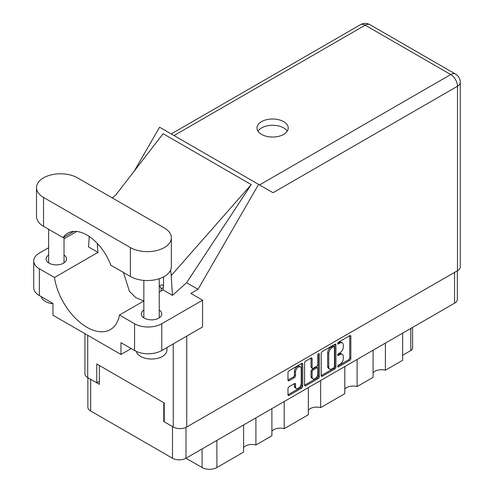<?xml version="1.0" encoding="UTF-8"?>
<svg xmlns="http://www.w3.org/2000/svg" width="494" height="494" viewBox="0 0 494 494"><rect width="100%" height="100%" fill="white"/><g stroke="black" fill="none" stroke-linecap="round" stroke-linejoin="round"><path stroke-width="0.74" d="M300.389 366.894L299.302 366.27A4.038 2.334 120 0 0 297.283 366.468A4.038 2.334 120 0 0 294.424 371.414L295.511 372.044A4.038 2.334 120 0 1 298.37 367.098A4.038 2.334 120 0 1 300.389 366.894A4.038 2.334 120 0 1 301.229 368.746L301.229 383.363A4.038 2.334 120 0 1 299.463 387.426A4.038 2.334 120 0 1 296.351 388.512A4.038 2.334 120 0 1 295.511 386.66L295.511 384.227A1.513 0.871 120 0 0 295.202 383.535A1.513 0.871 120 0 0 294.443 383.61L289.052 386.722A1.513 0.871 120 0 0 287.983 388.574L287.983 394.799A1.513 0.871 120 0 0 288.298 395.49A1.513 0.871 120 0 0 289.052 395.416L301.655 388.142A1.513 0.871 120 0 0 302.723 386.289L302.723 364.09A1.513 0.871 120 0 0 302.408 363.399A1.513 0.871 120 0 0 301.655 363.473L289.052 370.747A1.513 0.871 120 0 0 287.983 372.6L287.983 380.121A1.513 0.871 120 0 0 288.298 380.812A1.513 0.871 120 0 0 289.052 380.738L294.443 377.626A1.513 0.871 120 0 0 295.511 375.773L295.511 372.044M318.587 353.698L319.334 354.13A1.056 0.611 120 0 0 319.112 353.648A1.056 0.611 120 0 0 318.587 353.698A1.056 0.611 120 0 0 317.84 354.995L317.84 364.368A1.513 0.871 120 0 1 316.771 366.215L313.19 368.283A1.513 0.871 120 0 1 312.436 368.357A1.513 0.871 120 0 1 312.122 367.666L312.122 358.663A1.513 0.871 120 0 0 311.807 357.971A1.513 0.871 120 0 0 311.053 358.045L312.122 358.663M321.199 353.42L321.199 375.619A1.513 0.871 120 0 0 321.514 376.311A1.513 0.871 120 0 0 322.267 376.237L334.876 368.962A1.513 0.871 120 0 0 335.939 367.11L335.939 344.911A1.513 0.871 120 0 0 335.63 344.219A1.513 0.871 120 0 0 334.876 344.293L322.267 351.574A1.513 0.871 120 0 0 321.199 353.42M457.345 270.78L457.345 299.284A9.54 5.508 180 0 1 454.548 303.18L185.985 458.234L202.089 467.528L202.089 448.935M339.891 364.337L338.427 365.183A1.056 0.611 120 0 0 337.735 366.116A1.056 0.611 120 0 0 337.896 366.962A1.056 0.611 120 0 0 338.427 366.912L349.777 360.361A1.513 0.871 120 0 0 350.839 358.508L350.839 336.309A1.513 0.871 120 0 0 350.53 335.617A1.513 0.871 120 0 0 349.777 335.692L338.427 342.243A1.056 0.611 120 0 0 337.735 343.176A1.056 0.611 120 0 0 337.896 344.022A1.056 0.611 120 0 0 338.427 343.972L339.891 343.12A4.835 2.791 120 0 1 342.311 342.885A4.835 2.791 120 0 1 343.311 345.096L343.311 346.949A4.835 2.791 120 0 1 339.891 352.864L338.427 353.716A1.056 0.611 120 0 0 337.735 354.649A1.056 0.611 120 0 0 337.896 355.495A1.056 0.611 120 0 0 338.427 355.439L339.891 354.593A4.835 2.791 120 0 1 342.311 354.352A4.835 2.791 120 0 1 343.311 356.569L343.311 358.416A4.835 2.791 120 0 1 339.891 364.337M318.266 378.552L305.663 385.826A1.513 0.871 120 0 1 304.903 385.9A1.513 0.871 120 0 1 304.594 385.209L317.179 377.922L318.266 378.552A1.513 0.871 120 0 0 319.334 376.7L319.334 354.13M305.663 385.826L304.594 385.209L304.594 363.01A1.513 0.871 120 0 1 305.663 361.163L311.053 358.045M284.198 401.529L284.198 428.669L308.342 414.732L308.342 387.586M255.911 417.862L255.911 445.001L271.891 435.776L271.891 408.637M385.4 343.102L385.4 370.241L402.641 360.287L402.641 333.147M357.106 359.434L357.106 386.574L373.094 377.348L373.094 350.209M320.655 380.479L320.655 407.624L344.8 393.681L344.8 366.542M185.985 427.403L185.985 458.234A9.54 5.508 180 0 1 172.492 458.234L90.661 410.989A9.54 5.508 180 0 1 87.864 407.093L87.864 377.706M164.224 421.289L163.786 421.543L172.492 426.569A9.54 5.508 0 0 0 172.505 426.575L172.492 458.234M163.786 421.543L163.786 402.69M90.649 379.312A9.54 5.508 0 0 0 90.661 379.324L99.368 384.351L99.368 365.498M412.607 327.392L412.607 348.035A6.156 3.557 180 0 1 410.804 350.549L402.641 355.26M216.891 440.389L216.891 467.528L243.598 452.109L243.598 424.97M271.891 431.182A9.232 5.329 180 0 1 284.198 428.669M243.598 447.515A9.232 5.329 180 0 1 255.911 445.001M216.891 467.528A10.467 6.039 180 0 1 202.089 467.528M373.094 372.754A9.232 5.329 180 0 1 385.4 370.241M344.8 389.087A9.232 5.329 180 0 1 357.106 386.574M308.342 410.137A9.232 5.329 180 0 1 320.655 407.624M342.311 354.352L341.224 353.729A4.835 2.791 120 0 0 338.804 353.963L339.891 354.593M337.76 354.569L338.804 353.963M342.311 342.885L341.224 342.256A4.835 2.791 120 0 0 338.804 342.496L339.891 343.12M337.76 343.102L338.804 342.496M337.76 366.042L348.684 359.731A1.513 0.871 120 0 0 349.752 357.878L349.752 335.704M321.199 375.601L333.783 368.333A1.513 0.871 120 0 0 334.852 366.486L334.852 344.306M333.697 367.913A1.056 0.611 120 0 0 334.444 366.616L334.444 347.134A1.056 0.611 120 0 0 334.228 346.646A1.056 0.611 120 0 0 333.697 346.702L332.147 347.597A4.835 2.791 120 0 0 328.732 353.513L328.732 366.832A4.835 2.791 120 0 0 329.733 369.049A4.835 2.791 120 0 0 332.147 368.808L333.697 367.913M334.228 346.646L333.141 346.016A1.056 0.611 120 0 0 332.61 346.072L333.697 346.702M329.733 369.049L328.646 368.419A4.835 2.791 120 0 1 327.646 366.208L327.646 352.883A4.835 2.791 120 0 1 331.06 346.967L332.61 346.072M311.035 358.057L311.035 367.036A1.513 0.871 120 0 0 311.35 367.727L312.436 368.357M318.247 353.988L318.247 376.076L319.334 376.7M312.122 377.008A4.038 2.334 120 0 0 312.961 378.861A4.038 2.334 120 0 0 316.074 377.774A4.038 2.334 120 0 0 317.84 373.711L317.84 368.561A1.513 0.871 120 0 0 317.525 367.869A1.513 0.871 120 0 0 316.771 367.944L313.19 370.012A1.513 0.871 120 0 0 312.122 371.859L312.122 377.008L311.035 376.379A4.038 2.334 120 0 0 311.868 378.231L312.961 378.861M317.525 367.869L316.438 367.24A1.513 0.871 120 0 0 315.678 367.314L316.771 367.944M311.035 376.379L311.035 371.235A1.513 0.871 120 0 1 312.103 369.382L315.678 367.314M317.179 377.922A1.513 0.871 120 0 0 318.247 376.076M296.351 388.512L295.264 387.883A4.038 2.334 120 0 1 294.424 386.03L294.424 383.622M287.983 380.102L293.356 376.996A1.513 0.871 120 0 0 294.424 375.15L294.424 371.414M287.983 394.78L300.568 387.512A1.513 0.871 120 0 0 301.636 385.66L301.636 363.485M77.496 177.84A24.008 13.863 0 0 0 43.54 177.84A24.008 13.863 0 0 0 36.513 187.64A24.008 13.863 0 0 0 43.54 197.439L130.379 247.574A24.008 13.863 0 0 0 156.542 250.582A24.008 13.863 0 0 0 171.362 237.775A24.008 13.863 0 0 0 164.329 227.975L77.496 177.84M166.935 347.535L166.935 350.141A15.388 8.886 180 0 1 162.427 356.421A15.388 8.886 180 0 1 146.687 358.57A15.388 8.886 180 0 1 136.313 351.407M52.957 303.835A15.388 8.886 180 0 1 41.132 296.573M143.853 310.053A10.232 5.909 0 0 0 141.309 313.949A10.232 5.909 0 0 0 147.626 319.408A10.232 5.909 0 0 0 158.784 318.13A10.232 5.909 0 0 0 161.779 313.949A10.232 5.909 0 0 0 159.241 310.053M48.634 255.083A10.232 5.909 0 0 0 46.096 258.98A10.232 5.909 0 0 0 52.413 264.438A10.232 5.909 0 0 0 63.565 263.154A10.232 5.909 0 0 0 66.56 258.98A10.232 5.909 0 0 0 64.022 255.083M283.649 134.393A15.623 9.016 0 0 0 288.224 128.02A15.623 9.016 0 0 0 278.585 119.684A15.623 9.016 0 0 0 261.561 121.641A15.623 9.016 0 0 0 256.985 128.02A15.623 9.016 0 0 0 266.624 136.35A15.623 9.016 0 0 0 283.649 134.393M257.961 131.157A15.623 9.016 180 0 1 261.561 127.921A15.623 9.016 180 0 1 287.249 131.157M36.513 187.64L36.513 216.539A24.008 13.863 0 0 0 43.54 226.338L63.096 237.626A38.47 22.211 -120 0 1 67.727 233.168A38.47 22.211 -120 0 1 110.829 265.185L130.379 276.473A24.008 13.863 0 0 0 156.542 279.481A24.008 13.863 0 0 0 171.362 266.674L171.362 237.775M134.572 323.749A19.235 11.109 0 0 0 161.773 323.749L202.583 300.191L202.583 326.954L161.773 350.518A19.235 11.109 180 0 1 134.572 350.518L134.572 323.749L119.455 315.024L143.853 300.939M131.194 348.566L120.968 354.476L120.968 342.663L134.572 350.518M48.634 247.716L39.353 253.07A19.235 11.109 0 0 0 33.722 260.925A19.235 11.109 0 0 0 39.353 268.779L39.353 295.542L52.957 303.396L52.957 315.209L120.968 354.476M39.353 295.542A19.235 11.109 180 0 1 33.722 287.687L33.722 260.925M457.487 270.7L457.487 86.24A9.54 5.508 180 0 0 460.278 82.344L460.278 266.803A9.54 5.508 180 0 1 457.487 270.7L186.744 427.007A9.54 5.508 180 0 1 173.252 427.007L164.224 421.79L164.224 402.943L96.756 363.992L96.756 382.838L87.722 377.626A9.54 5.508 180 0 1 84.931 373.73L84.931 333.666M202.583 300.191L190.882 293.436L198.02 289.317L258.597 184.392L272.929 192.666M134.288 171.023L159.574 127.217L258.597 184.392M76.761 231.476L64.022 238.83M89.253 236.509L88.512 246.901L97.997 252.372L54.47 277.505L39.353 268.779M198.02 289.317L186.59 282.722L172.462 295.369L162.983 289.898L159.241 292.059M115.645 195.179L163.094 133.695L251.236 184.583L171.171 275.633L172.462 295.369M186.59 282.722L251.236 184.583M96.756 382.838L99.368 381.331M54.47 277.505A46.782 27.009 -120 0 0 77.237 320.001A46.782 27.009 -120 0 0 110.353 329.622A46.782 27.009 -120 0 0 119.455 315.024M123.475 272.49L129.385 291.225L135.677 297.561L143.803 300.969M163.57 276.893L163.57 283.074A46.782 27.009 60 0 1 162.983 289.898M171.171 275.633A57.712 33.32 -120 0 0 170.578 270.187M97.997 252.372A46.782 27.009 60 0 1 97.411 244.876L97.411 243.511M73.902 231.39L63.096 237.626M161.118 290.972L161.118 288.885A1.927 1.112 -120 0 0 159.241 286.347M163.446 286.254A1.927 1.112 -120 0 0 161.408 284.927L159.241 286.18M454.548 303.18L454.548 272.392M90.661 379.324L90.661 410.989M410.804 350.549L410.804 328.436M337.68 355.007L338.427 355.439M337.68 343.54L338.427 343.972M349.777 335.692L350.839 336.309M349.752 357.878L350.839 358.508M348.684 359.731L349.777 360.361M337.68 366.48L338.427 366.912M334.876 344.293L335.939 344.911M334.852 366.486L335.939 367.11M333.783 368.333L334.876 368.962M321.199 375.619L322.267 376.237M331.06 346.967L332.147 347.597M327.646 352.883L328.732 353.513M327.646 366.208L328.732 366.832M311.035 367.036L312.122 367.666M312.103 369.382L313.19 370.012M311.035 371.235L312.122 371.859M294.443 383.61L295.511 384.227M294.424 386.03L295.511 386.66M294.424 375.15L295.511 375.773M293.356 376.996L294.443 377.626M287.983 380.121L289.052 380.738M301.655 363.473L302.723 364.09M301.636 385.66L302.723 386.289M300.568 387.512L301.655 388.142M287.983 394.799L289.052 395.416M186.744 336.099L186.744 427.007M259.548 184.935L450.738 74.551A9.54 5.508 60 0 1 457.487 86.24L273.04 192.728M460.278 82.344A9.54 9.54 0 0 0 455.511 74.081A9.54 5.508 120 0 0 450.738 74.551L365.208 25.175L174.018 135.56M173.252 427.007L173.252 343.886M87.722 335.278L87.722 377.626M98.232 244.4L97.411 244.876M161.773 323.749L161.773 350.518M360.441 24.7A9.54 5.508 60 0 1 365.208 25.175A9.54 5.508 120 0 1 369.981 24.7A9.54 9.54 0 0 0 360.441 24.7L171.22 133.942M130.379 276.473L130.379 247.574M43.54 226.338L43.54 197.439M161.118 288.885L163.316 287.613M48.634 229.278L48.634 262.876M143.853 280.388L143.853 317.846M116.374 194.513L112.292 197.927M455.511 74.081L369.981 24.7M159.241 278.715L159.241 317.846M64.022 237.095L64.022 262.876"/></g></svg>
